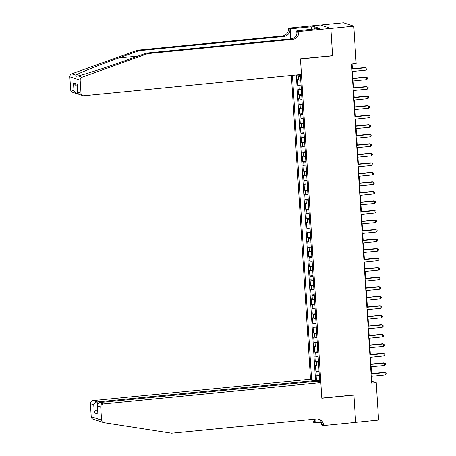 <?xml version="1.0" encoding="UTF-8"?>
<svg xmlns="http://www.w3.org/2000/svg" width="456" height="456" viewBox="0 0 456 456"><rect width="100%" height="100%" fill="white"/><g stroke="black" fill="none" stroke-linecap="round" stroke-linejoin="round"><path stroke-width="0.68" d="M291.384 75.434L310.496 379.244L92.978 400.579L97.151 401.941L97.293 404.215M320.642 25.04L343.476 22.8L353.81 26.18L330.868 28.432L332.589 55.82L300.47 58.972L321.805 398.105L353.924 394.953L355.651 422.341L378.594 420.09L376.24 382.704L372.056 381.33L371.737 376.291M297.209 74.864L297.272 75.878L300.447 75.565M300.732 80.17A3.847 0.456 176.4 0 1 298.532 80.022L297.512 79.686L297.871 85.403L301.045 85.095M301.336 89.701A3.847 0.456 -3.6 0 1 299.13 89.547L298.11 89.216L298.469 94.933L301.644 94.62M301.935 99.226A3.847 0.456 -3.6 0 1 299.729 99.077L298.708 98.741L299.068 104.458L302.242 104.145M302.533 108.75A3.847 0.456 -3.6 0 1 300.327 108.602L299.313 108.266L299.672 113.983L302.841 113.669M303.132 118.281A3.847 0.456 -3.6 0 1 300.926 118.127L299.911 117.796L300.27 123.508L303.44 123.2M303.73 127.805A3.847 0.456 -3.6 0 1 301.53 127.651L300.51 127.321L300.869 133.038L304.038 132.724M304.329 137.33A3.847 0.456 -3.6 0 1 302.128 137.182L301.108 136.846L301.467 142.563L304.642 142.249M304.927 146.855A3.847 0.456 -3.6 0 1 302.727 146.707L301.707 146.37L302.066 152.087L305.241 151.78M305.531 156.385A3.847 0.456 -3.6 0 1 303.325 156.231L302.305 155.901L302.664 161.612L305.839 161.304M306.13 165.91A3.847 0.456 -3.6 0 1 303.924 165.756L302.904 165.425L303.263 171.142L306.438 170.829M306.728 175.435A3.847 0.456 -3.6 0 1 304.522 175.286L303.508 174.95L303.867 180.667L307.036 180.354M307.327 184.965A3.847 0.456 -3.6 0 1 305.127 184.811L304.106 184.48L304.465 190.192L307.635 189.884M307.925 194.49A3.847 0.456 -3.6 0 1 305.725 194.336L304.705 194.005L305.064 199.722L308.239 199.409M308.524 204.014A3.847 0.456 -3.6 0 1 306.324 203.866L305.303 203.53L305.662 209.247L308.837 208.933M309.122 213.539A3.847 0.456 -3.6 0 1 306.922 213.391L305.902 213.055L306.261 218.772L309.436 218.464M309.727 223.07A3.847 0.456 -3.6 0 1 307.521 222.916L306.5 222.585L306.859 228.296L310.034 227.989M310.325 232.594A3.847 0.456 -3.6 0 1 308.119 232.44L307.099 232.11L307.464 237.827L310.633 237.513M310.924 242.119A3.847 0.456 -3.6 0 1 308.718 241.971L307.703 241.634L308.062 247.351L311.231 247.038M311.522 251.644A3.847 0.456 -3.6 0 1 309.322 251.495L308.302 251.159L308.661 256.876L311.83 256.568M312.121 261.174A3.847 0.456 -3.6 0 1 309.92 261.02L308.9 260.69L309.259 266.407L312.434 266.093M312.719 270.699A3.847 0.456 -3.6 0 1 310.519 270.55L309.499 270.214L309.858 275.931L313.033 275.618M313.323 280.223A3.847 0.456 -3.6 0 1 311.117 280.075L310.097 279.739L310.456 285.456L313.631 285.142M313.922 289.754A3.847 0.456 -3.6 0 1 311.716 289.6L310.696 289.269L311.055 294.981L314.23 294.673M314.52 299.278A3.847 0.456 -3.6 0 1 312.314 299.125L311.294 298.794L311.659 304.511L314.828 304.198M315.119 308.803A3.847 0.456 -3.6 0 1 312.913 308.655L311.898 308.319L312.257 314.036L315.427 313.722M315.717 318.328A3.847 0.456 -3.6 0 1 313.517 318.18L312.497 317.843L312.856 323.56L316.025 323.253M316.316 327.858A3.847 0.456 -3.6 0 1 314.116 327.704L313.095 327.374L313.454 333.085L316.629 332.777M316.914 337.383A3.847 0.456 -3.6 0 1 314.714 337.229L313.694 336.898L314.053 342.616L317.228 342.302M317.518 346.908A3.847 0.456 -3.6 0 1 315.313 346.76L314.292 346.423L314.651 352.14L317.826 351.827M318.117 356.432A3.847 0.456 -3.6 0 1 315.911 356.284L314.891 355.954L315.25 361.665L318.425 361.357M318.715 365.963A3.847 0.456 -3.6 0 1 316.51 365.809L315.495 365.478L315.854 371.195L319.023 370.882M353.81 26.18L356.164 63.572L351.576 64.022L371.651 383.154L376.24 382.704M319.741 382.27L300.379 74.556M292.444 75.331L311.585 379.603M300.493 76.363A3.847 0.456 176.4 0 1 298.292 76.209L297.272 75.878M296.297 74.955L315.518 380.412L316.453 380.72L319.622 380.407M319.314 375.487A3.847 0.456 -3.6 0 1 317.108 375.339L316.093 375.003L316.453 380.72M319.075 371.68A3.847 0.456 176.4 0 1 316.869 371.526L315.854 371.195M318.476 362.149A3.847 0.456 176.4 0 1 316.27 362.001L315.25 361.665M317.878 352.625A3.847 0.456 176.4 0 1 315.672 352.477L314.651 352.14M317.279 343.1A3.847 0.456 176.4 0 1 315.073 342.946L314.053 342.616M316.675 333.57A3.847 0.456 176.4 0 1 314.475 333.421L313.454 333.085M316.076 324.045A3.847 0.456 176.4 0 1 313.876 323.897L312.856 323.56M315.478 314.52A3.847 0.456 176.4 0 1 313.278 314.366L312.257 314.036M314.879 304.996A3.847 0.456 176.4 0 1 312.673 304.842L311.659 304.511M314.281 295.465A3.847 0.456 176.4 0 1 312.075 295.317L311.055 294.981M313.682 285.94A3.847 0.456 176.4 0 1 311.476 285.792L310.456 285.456M313.078 276.416A3.847 0.456 176.4 0 1 310.878 276.262L309.858 275.931M312.48 266.885A3.847 0.456 176.4 0 1 310.279 266.737L309.259 266.407M311.881 257.361A3.847 0.456 176.4 0 1 309.681 257.212L308.661 256.876M311.283 247.836A3.847 0.456 176.4 0 1 309.082 247.682L308.062 247.351M310.684 238.311A3.847 0.456 176.4 0 1 308.478 238.157L307.464 237.827M310.086 228.781A3.847 0.456 176.4 0 1 307.88 228.633L306.859 228.296M309.487 219.256A3.847 0.456 176.4 0 1 307.281 219.108L306.261 218.772M308.883 209.731A3.847 0.456 176.4 0 1 306.683 209.578L305.662 209.247M308.284 200.207A3.847 0.456 176.4 0 1 306.084 200.053L305.064 199.722M307.686 190.676A3.847 0.456 176.4 0 1 305.486 190.528L304.465 190.192M307.087 181.152A3.847 0.456 176.4 0 1 304.882 181.004L303.867 180.667M306.489 171.627A3.847 0.456 176.4 0 1 304.283 171.473L303.263 171.142M305.89 162.097A3.847 0.456 176.4 0 1 303.685 161.948L302.664 161.612M305.292 152.572A3.847 0.456 176.4 0 1 303.086 152.424L302.066 152.087M304.688 143.047A3.847 0.456 176.4 0 1 302.488 142.893L301.467 142.563M304.089 133.522A3.847 0.456 176.4 0 1 301.889 133.369L300.869 133.038M303.491 123.992A3.847 0.456 176.4 0 1 301.291 123.844L300.27 123.508M302.892 114.467A3.847 0.456 176.4 0 1 300.686 114.319L299.672 113.983M302.294 104.943A3.847 0.456 176.4 0 1 300.088 104.789L299.068 104.458M301.695 95.418A3.847 0.456 176.4 0 1 299.489 95.264L298.469 94.933M301.097 85.888A3.847 0.456 176.4 0 1 298.891 85.739L297.871 85.403M371.566 373.618L371.138 366.767M370.967 364.087L370.54 357.242M370.369 354.563L369.936 347.711M369.77 345.038L369.337 338.187M369.172 335.508L368.739 328.662M368.573 325.983L368.14 319.132M367.975 316.458L367.542 309.607M367.371 306.934L366.943 300.082M366.772 297.403L366.345 290.557M366.174 287.878L365.74 281.027M365.575 278.354L365.142 271.502M364.977 268.823L364.543 261.978M364.378 259.299L363.945 252.453M363.774 249.774L363.346 242.923M363.175 240.249L362.748 233.398M362.577 230.719L362.149 223.873M361.978 221.194L361.545 214.343M361.38 211.669L360.947 204.818M360.781 202.145L360.348 195.293M360.183 192.614L359.75 185.769M359.579 183.09L359.151 176.238M358.98 173.565L358.553 166.714M358.382 164.035L357.954 157.189M357.783 154.51L357.35 147.659M357.185 144.985L356.752 138.134M356.586 135.46L356.153 128.609M355.988 125.93L355.555 119.084M355.384 116.405L354.956 109.554M354.785 106.881L354.358 100.029M354.187 97.356L353.753 90.505M353.588 87.826L353.155 80.98M352.99 78.301L352.556 71.449M352.391 68.776L352.089 63.971M319.679 381.313L318.402 381.438L318.43 381.837M371.543 381.381L372.056 381.33M315.518 380.412L314.401 380.521M100.736 407.083L101.557 420.09A2.884 2.747 108.1 0 0 103.825 422.661L171.638 433.2L316.652 418.978A6.726 6.407 -71.9 0 1 319.166 419.252A6.726 6.407 -71.9 0 1 323.498 425.015L323.532 425.539L355.651 422.393L353.936 395.095L321.811 398.248L320.83 382.624L103.312 403.959A2.884 2.747 108.1 0 0 100.736 407.083L97.402 405.994L97.897 413.9L94.238 412.703L93.742 404.797C94.312 403.224 95.452 402.272 97.151 401.941L314.674 380.612L314.885 381.433M317.194 381.433L318.402 381.438M332.253 55.706L332.589 55.82M351.895 69.118L365.894 67.744L366.043 70.127L352.049 71.501M351.878 68.822L365.199 67.516L366.926 68.275L366.983 69.227L366.043 70.127M137.421 50.2L138.955 50.696L118.816 57.946C99.499 64.843 79.207 72.977 75.844 75.166L76.437 76.226L78.004 75.873C84.212 74.619 106.921 67.277 126.09 60.323L146.228 53.078L291.241 38.857A6.726 6.407 108.1 0 0 297.244 31.555L298.771 32.057L298.743 31.532L330.862 28.386L332.584 55.678L300.458 58.824L301.439 74.448L83.921 95.783A2.884 2.747 108.1 0 1 80.986 93.195L80.17 80.193L69.836 76.807A2.884 2.747 -71.9 0 1 71.757 73.832L137.421 50.2L282.435 35.973A6.726 6.407 108.1 0 0 288.443 28.677L288.409 28.152L320.534 25L330.862 28.386M146.228 53.078L147.755 53.58L292.769 39.358A6.726 6.407 108.1 0 0 298.771 32.057M290.58 38.92L289.97 29.178A6.726 6.407 108.1 0 1 283.963 36.474L138.955 50.696M70.657 89.815L73.992 90.904L76.619 93.628L72.51 92.283A2.884 2.747 -71.9 0 1 70.657 89.815L69.836 76.807M78.004 75.873L82.091 77.212L147.755 53.58M311.157 29.458L310.992 26.801L311.437 26.944L311.596 29.412M316.84 28.899L319.582 28.437L314.19 26.676L311.437 26.944M316.829 28.711L296.713 30.871L298.743 31.532M288.409 28.152L290.432 28.813L291.065 38.874M310.992 26.801L290.432 28.813M77.913 93.754L76.619 93.628M296.924 34.143L296.713 30.871M82.091 77.212A2.884 2.747 108.1 0 0 80.17 80.193M314.19 26.676L314.349 29.144M73.992 90.904L73.496 82.998L76.124 85.722L77.149 86.059M73.496 82.998L77.155 84.195L77.577 92.824L78.734 94.318L82.844 95.663M77.155 84.195L77.577 92.824M103.409 422.558L97.886 420.649M314.674 380.612L310.496 379.244M353.936 395.095L353.599 394.987M93.742 404.797L90.402 403.702L91.223 416.71L101.557 420.09M321.337 422.222L315.221 422.82L313.198 422.159L313.164 421.635A6.726 6.407 -71.9 0 0 312.622 419.372M323.532 425.539L321.503 424.878L321.326 422.028M320.83 382.624L316.652 381.256L99.134 402.591L103.312 403.959M314.509 419.189L314.691 422.136L313.164 421.635M314.988 419.144L315.221 422.82M97.282 420.552L93.081 419.178A2.884 2.747 -71.9 0 1 91.223 416.71M90.402 403.702A2.884 2.747 -71.9 0 1 92.978 400.579M318.385 419.053A6.726 6.407 -71.9 0 1 321.97 424.519L323.498 425.015M313.848 419.252A6.726 6.407 -71.9 0 1 314.691 422.136M97.402 405.994L97.225 405.093L99.134 402.591M97.897 413.9L97.225 405.093M94.238 412.703C94.808 411.13 95.948 410.178 97.652 409.847M352.494 78.649L366.493 77.275L366.647 79.652L352.648 81.025M352.477 78.352L365.797 77.047L367.525 77.799L367.582 78.757L366.647 79.652M353.098 88.173L367.091 86.8L367.245 89.182L353.246 90.556M353.075 87.877L366.396 86.572L368.123 87.33L368.18 88.282L367.245 89.182M353.696 97.698L367.696 96.324L367.844 98.707L353.845 100.081M353.674 97.402L366.994 96.096L368.722 96.854L368.784 97.806L367.844 98.707M354.295 107.223L368.294 105.849L368.442 108.232L354.443 109.605M354.278 106.932L367.593 105.621L369.32 106.379L369.383 107.331L368.442 108.232M354.893 116.753L368.893 115.379L369.041 117.762L355.042 119.13M354.876 116.457L368.192 115.151L369.919 115.909L369.981 116.861L369.041 117.762M355.492 126.278L369.491 124.904L369.639 127.287L355.64 128.66M355.475 125.981L368.796 124.676L370.523 125.434L370.58 126.386L369.639 127.287M356.09 135.802L370.09 134.429L370.238 136.811L356.244 138.185M356.073 135.506L369.394 134.201L371.121 134.959L371.178 135.911L370.238 136.811M356.689 145.327L370.688 143.959L370.842 146.336L356.843 147.71M356.672 145.036L369.993 143.731L371.72 144.484L371.777 145.441L370.842 146.336M357.293 154.858L371.287 153.484L371.44 155.866L357.441 157.24M357.27 154.561L370.591 153.256L372.318 154.014L372.375 154.966L371.44 155.866M357.892 164.382L371.891 163.009L372.039 165.391L358.04 166.765M357.869 164.086L371.19 162.781L372.917 163.539L372.979 164.491L372.039 165.391M358.49 173.907L372.489 172.533L372.637 174.916L358.638 176.29M358.473 173.616L371.788 172.305L373.515 173.063L373.578 174.015L372.637 174.916M359.089 183.437L373.088 182.064L373.236 184.446L359.237 185.814M359.072 183.141L372.387 181.836L374.114 182.588L374.176 183.546L373.236 184.446M359.687 192.962L373.686 191.588L373.834 193.971L359.835 195.345M359.67 192.666L372.991 191.36L374.718 192.118L374.775 193.07L373.834 193.971M360.286 202.487L374.285 201.113L374.439 203.496L360.44 204.869M360.268 202.19L373.589 200.885L375.317 201.643L375.373 202.595L374.439 203.496M360.884 212.011L374.883 210.643L375.037 213.02L361.038 214.394M360.867 211.721L374.188 210.41L375.915 211.168L375.972 212.12L375.037 213.02M361.488 221.542L375.487 220.168L375.636 222.551L361.637 223.919M361.465 221.245L374.786 219.94L376.513 220.698L376.576 221.65L375.636 222.551M362.087 231.067L376.086 229.693L376.234 232.075L362.235 233.449M362.064 230.77L375.385 229.465L377.112 230.223L377.175 231.175L376.234 232.075M362.685 240.591L376.684 239.218L376.833 241.6L362.833 242.974M362.668 240.295L375.983 238.99L377.71 239.748L377.773 240.7L376.833 241.6M363.284 250.116L377.283 248.748L377.431 251.125L363.432 252.499M363.267 249.825L376.582 248.52L378.309 249.272L378.372 250.23L377.431 251.125M363.882 259.646L377.882 258.273L378.03 260.655L364.03 262.029M363.865 259.35L377.186 258.045L378.913 258.803L378.97 259.755L378.03 260.655M364.481 269.171L378.48 267.797L378.634 270.18L364.635 271.554M364.464 268.875L377.785 267.569L379.512 268.327L379.569 269.279L378.634 270.18M365.079 278.696L379.078 277.322L379.232 279.705L365.233 281.078M365.062 278.405L378.383 277.094L380.11 277.852L380.167 278.804L379.232 279.705M365.683 288.226L379.683 286.852L379.831 289.235L365.832 290.603M365.661 287.93L378.982 286.625L380.709 287.383L380.771 288.334L379.831 289.235M366.282 297.751L380.281 296.377L380.429 298.76L366.43 300.133M366.265 297.454L379.58 296.149L381.307 296.907L381.37 297.859L380.429 298.76M366.88 307.276L380.88 305.902L381.028 308.284L367.029 309.658M366.863 306.979L380.179 305.674L381.906 306.432L381.968 307.384L381.028 308.284M367.479 316.8L381.478 315.432L381.626 317.809L367.627 319.183M367.462 316.51L380.783 315.199L382.504 315.957L382.567 316.909L381.626 317.809M368.077 326.331L382.077 324.957L382.225 327.34L368.226 328.713M368.06 326.034L381.381 324.729L383.108 325.487L383.165 326.439L382.225 327.34M368.676 335.855L382.675 334.482L382.829 336.864L368.83 338.238M368.659 335.559L381.98 334.254L383.707 335.012L383.764 335.964L382.829 336.864M369.28 345.38L383.274 344.006L383.428 346.389L369.428 347.763M369.257 345.084L382.578 343.778L384.305 344.536L384.362 345.488L383.428 346.389M369.879 354.91L383.878 353.537L384.026 355.914L370.027 357.287M369.856 354.614L383.177 353.309L384.904 354.061L384.967 355.019L384.026 355.914M370.477 364.435L384.476 363.061L384.625 365.444L370.625 366.818M370.46 364.139L383.775 362.833L385.502 363.592L385.565 364.543L384.625 365.444M371.076 373.96L385.075 372.586L385.223 374.969L371.224 376.342M371.059 373.663L384.374 372.358L386.101 373.116L386.164 374.068L385.223 374.969M298.532 80.022L298.292 76.209M317.108 375.339L316.869 371.526M316.51 365.809L316.27 362.001M315.911 356.284L315.672 352.477M315.313 346.76L315.073 342.946M314.714 337.229L314.475 333.421M314.116 327.704L313.876 323.897M313.517 318.18L313.278 314.366M312.913 308.655L312.673 304.842M312.314 299.125L312.075 295.317M311.716 289.6L311.476 285.792M311.117 280.075L310.878 276.262M310.519 270.55L310.279 266.737M309.92 261.02L309.681 257.212M309.322 251.495L309.082 247.682M308.718 241.971L308.478 238.157M308.119 232.44L307.88 228.633M307.521 222.916L307.281 219.108M306.922 213.391L306.683 209.578M306.324 203.866L306.084 200.053M305.725 194.336L305.486 190.528M305.127 184.811L304.882 181.004M304.522 175.286L304.283 171.473M303.924 165.756L303.685 161.948M303.325 156.231L303.086 152.424M302.727 146.707L302.488 142.893M302.128 137.182L301.889 133.369M301.53 127.651L301.291 123.844M300.926 118.127L300.686 114.319M300.327 108.602L300.088 104.789M299.729 99.077L299.489 95.264M299.13 89.547L298.891 85.739M118.816 57.946L137.906 56.071M291.241 38.857L292.769 39.358M283.963 36.474L282.435 35.973M77.651 92.101L80.986 93.195M71.757 73.832L75.844 75.166M289.97 29.178L288.443 28.677"/></g></svg>
